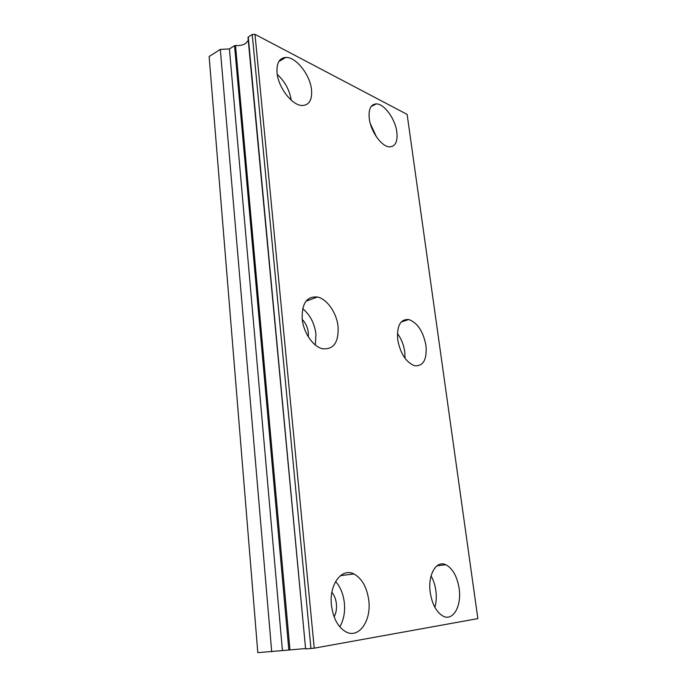 <?xml version="1.0" encoding="UTF-8"?>
<svg xmlns="http://www.w3.org/2000/svg" width="687" height="687" viewBox="0 0 687 687"><rect width="100%" height="100%" fill="white"/><g stroke="black" fill="none" stroke-linecap="round" stroke-linejoin="round"><path stroke-width="1.03" d="M331.873 592.28C334.354 595.303 335.857 599.167 336.398 603.873C336.853 608.819 336.089 613.139 334.122 616.832M302.254 319.438C305.646 322.942 307.664 327.321 308.326 332.568L308.3 336.802M305.569 648.545L289.966 649.911L235.504 45.488L234.559 45.677L288.841 650.031L289.966 649.911M248.273 40.447L245.568 43.504C242.726 45.179 239.368 45.84 235.504 45.488M396.846 132.102C395.334 119.1 384.299 103.728 376.296 103.892C370.765 104.261 368.412 109.104 369.245 118.43C370.662 131.526 381.757 146.855 389.546 146.872C395.377 146.589 397.816 141.668 396.846 132.102M376.476 136.928L370.293 123.566M425.983 345.578C423.278 331.512 417.559 322.83 408.808 319.532C400.495 318.957 396.785 325.604 397.679 339.472C400.315 353.522 405.931 362.272 414.536 365.742C423.261 366.42 427.082 359.705 425.983 345.578M405.029 358.356L404.78 351.942C403.776 344.908 401.311 338.76 397.395 333.487M368.773 600.318C366.918 587.213 361.963 578.428 353.908 573.963C341.834 567.453 328.936 584.379 331.443 605.221C333.161 618.18 337.918 627.025 345.707 631.739C358.769 639.254 371.581 620.696 368.773 600.318M339.807 626.836C343.698 620.103 345.209 612.1 344.35 602.834C343.302 594.006 340.391 586.904 335.608 581.511M338.081 326.617C336.733 312.937 327.012 298.862 317.385 297.016C306.814 296.106 301.748 303.388 302.194 318.871C303.388 332.482 312.98 346.54 322.306 348.713C333.538 349.863 338.794 342.495 338.081 326.617M315.316 344.977L315.968 334.105C314.5 323.259 310.069 314.783 302.675 308.661M311.529 89.851C310.241 75.003 296.011 56.789 285.766 57.433C279.36 58.017 276.457 63.135 277.059 72.788C278.226 87.73 292.464 105.841 302.392 105.515C309.244 105.077 312.293 99.855 311.529 89.851M291.254 100.199C289.553 90.023 284.899 81.444 277.273 74.454M459.122 588.458C457.087 576.256 452.63 568.338 445.76 564.714C436.357 560.103 427.675 574.701 430.199 592.254C432.149 604.423 436.494 612.4 443.235 616.213C453.291 621.409 461.827 605.676 459.122 588.458M434.88 607.351C436.297 602.31 436.64 596.831 435.893 590.897C435.129 585.247 433.523 580.257 431.067 575.929M288.841 650.031L257.814 652.65L209.131 56.523L220.312 49.387L229.406 48.94L234.559 45.677M248.265 36.995L305.603 648.889L248.265 36.995L252.223 34.479L254.997 34.35L407.133 114.411L477.869 618.618L314.234 648.176L305.981 648.897M314.234 648.176L254.997 34.35M220.312 49.387L271.7 651.74M310.953 648.571L252.223 34.479M229.406 48.94L282.417 650.452M371.074 106.562L376.296 103.892M401.174 322.014L408.808 319.532M340.417 575.663L353.908 573.963M305.964 301.241L317.385 297.016M278.836 61.555L285.766 57.433M437.018 565.805L445.76 564.714M247.99 37.442L305.603 648.889"/></g></svg>
